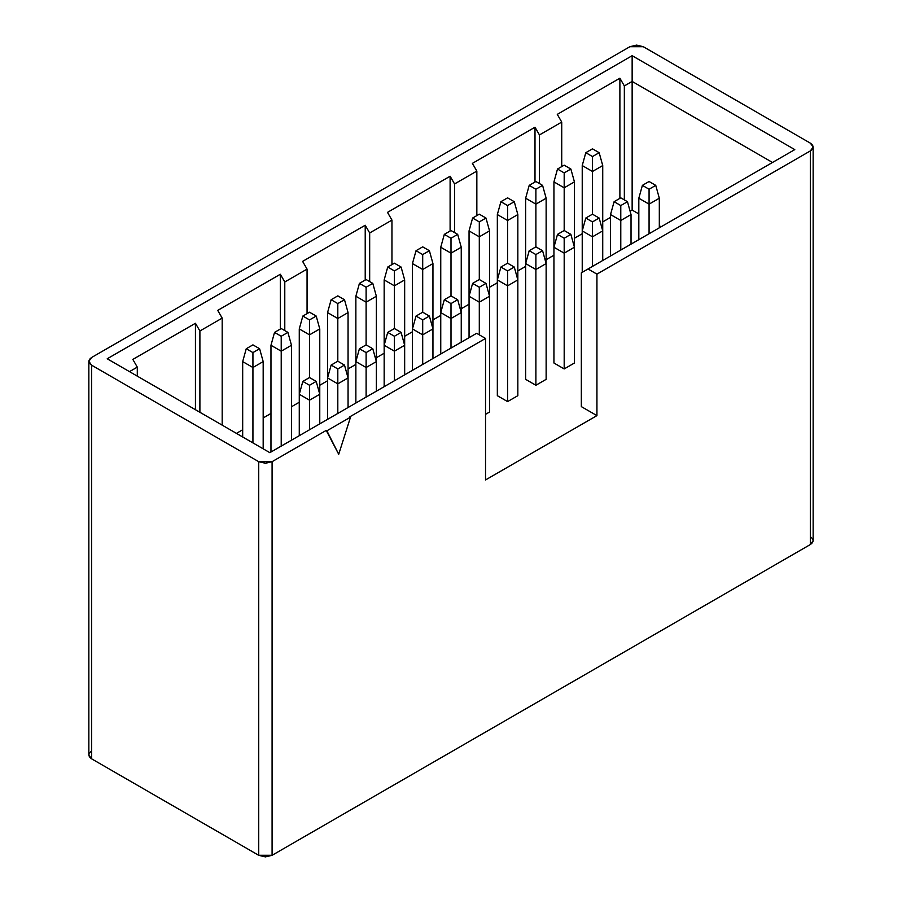 <?xml version="1.0" encoding="UTF-8"?>
<svg xmlns="http://www.w3.org/2000/svg" width="902" height="902" viewBox="0 0 902 902"><rect width="100%" height="100%" fill="white"/><g stroke="black" fill="none" stroke-linecap="round" stroke-linejoin="round"><path stroke-width="1.35" d="M810.379 536.803C813.987 539.373 813.987 541.944 810.379 544.515L272.088 855.299L272.088 461.677L265.402 463.267L258.716 461.677L91.621 365.197L88.847 361.341L91.621 357.485L629.912 46.701L636.598 45.1L643.284 46.701L810.379 143.17L813.153 147.037L810.379 150.893L810.379 544.515L813.153 540.659L813.153 147.037M632.144 55.698L632.144 81.428L772.507 162.473L632.144 81.428L632.144 210.065L638.819 213.921L632.144 210.065L632.144 55.698L794.786 149.608L632.144 55.698L107.214 358.77L269.856 452.669L107.214 358.77L632.144 55.698M659.317 225.759L661.098 226.785L659.317 225.759M88.847 361.341L88.847 754.963L91.621 758.83L91.621 365.197L91.621 758.83L258.716 855.299L258.716 461.677L258.716 855.299L265.402 856.9L272.088 855.299L258.716 855.299L91.621 758.83C88.013 756.248 88.013 753.677 91.621 751.107M326.231 430.412L338.712 454.281L326.231 430.412L272.088 461.677L272.088 855.299L810.379 544.515L810.379 150.893L596.932 274.129L596.932 415.619L485.535 479.943L485.535 338.442L349.852 416.78L350.517 417.164L326.896 430.806L338.712 454.281L350.517 417.164L338.712 454.281L326.231 430.412L326.896 430.806L350.517 417.164L349.852 416.78L485.535 338.442L476.628 333.3L269.856 452.669L476.628 333.3L485.535 338.442L485.535 479.943L596.932 415.619L596.932 274.129L810.379 150.893C813.987 148.323 813.987 145.752 810.379 143.17L643.284 46.701L629.912 46.701L91.621 357.485C88.013 360.056 88.013 362.627 91.621 365.197L258.716 461.677L272.088 461.677L326.231 430.412M794.786 149.608L588.025 268.976L596.932 274.129L588.025 268.976L581.339 272.844L581.339 406.622L596.932 415.619L581.339 406.622L581.339 272.844L794.786 149.608M129.493 371.635L137.296 367.125L132.831 359.413L195.441 323.266L199.894 330.978L222.185 318.113L217.72 310.401L280.33 274.253L284.784 281.976L307.063 269.112L302.61 261.388L365.22 225.241L369.673 232.964L391.953 220.099L387.499 212.376L450.109 176.228L454.563 183.952L476.842 171.087L472.389 163.375L534.999 127.227L539.452 134.939L561.732 122.074L557.278 114.362L619.888 78.215L624.342 85.927L632.144 81.428L624.342 85.927L624.342 199.906L624.342 85.927L619.888 78.215L557.278 114.362L561.732 122.074L539.452 134.939L539.452 183.568L539.452 134.939L534.999 127.227L472.389 163.375L476.842 171.087L454.563 183.952L454.563 232.581L454.563 183.952L450.109 176.228L387.499 212.376L391.953 220.099L369.673 232.964L369.673 281.582L369.673 232.964L365.22 225.241L302.61 261.388L307.063 269.112L284.784 281.976L284.784 330.594L284.784 281.976L280.33 274.253L217.72 310.401L222.185 318.113L199.894 330.978L199.894 412.282L199.894 330.978L195.441 323.266L132.831 359.413L137.296 367.125L129.493 371.635M307.063 313.614L307.063 269.112L307.063 313.614M291.47 406.746L299.272 402.247L291.47 406.746M391.953 264.602L391.953 220.099L391.953 264.602M376.359 357.744L384.162 353.234L376.359 357.744M476.842 215.601L476.842 171.087L476.842 215.601M461.249 308.732L469.051 304.222L461.249 308.732M561.732 166.588L561.732 122.074L561.732 166.588M546.138 259.72L553.941 255.221L546.138 259.72M630.103 211.237L632.144 210.065L630.103 211.237M137.296 376.134L137.296 367.125L137.296 376.134M222.185 425.146L222.185 318.113L222.185 425.146M195.441 409.711L195.441 323.266L195.441 409.711M236.437 433.377L242.683 429.769L236.437 433.377M263.181 417.942L270.972 413.443L263.181 417.942M280.33 329.05L280.33 274.253L280.33 329.05M319.77 385.267L327.561 380.768L319.77 385.267M348.059 368.929L355.862 364.431L348.059 368.929M365.22 280.037L365.22 225.241L365.22 280.037M404.66 336.254L412.451 331.756L404.66 336.254M432.949 319.917L440.751 315.418L432.949 319.917M450.109 231.036L450.109 176.228L450.109 231.036M489.549 287.242L497.34 282.743L489.549 287.242M517.838 270.916L525.64 266.406L517.838 270.916M534.999 182.024L534.999 127.227L534.999 182.024M574.439 238.241L582.23 233.731L574.439 238.241M602.728 221.903L610.53 217.393L602.728 221.903M619.888 198.361L619.888 78.215L619.888 198.361M546.138 198.226L546.138 263.576L546.138 198.226L535.889 204.145L535.889 246.855L535.889 204.145L525.64 198.226L525.64 263.576L525.64 198.226L535.889 204.145L546.138 198.226L542.576 185.372L546.138 198.226M602.728 165.562L602.728 230.901L602.728 165.562L592.479 171.47L592.479 214.18L592.479 171.47L582.23 165.562L582.23 230.901L582.23 165.562L592.479 171.47L602.728 165.562L599.165 152.697L602.728 165.562M564.19 187.808L553.941 181.888L553.941 247.238L553.941 181.888L564.19 187.808L564.19 230.517L564.19 172.891L557.504 169.035L553.941 181.888L557.504 169.035L564.19 165.167L570.865 169.035L574.439 181.888L574.439 247.238L574.439 181.888L564.19 187.808L574.439 181.888L570.865 169.035L564.19 172.891L564.19 187.808M592.479 236.82L582.23 230.901L582.23 272.325L582.23 230.901L592.479 236.82L592.479 266.406L592.479 221.903L585.793 218.036L582.23 230.901L585.793 218.036L592.479 214.18L599.165 218.036L602.728 230.901L602.728 260.486L602.728 230.901L592.479 236.82L602.728 230.901L599.165 218.036L592.479 221.903L592.479 236.82M620.779 220.483L610.53 214.563L610.53 255.988L610.53 214.563L620.779 220.483L620.779 250.068L620.779 205.566L614.093 201.698L610.53 214.563L614.093 201.698L620.779 197.842L627.465 201.698L631.028 214.563L631.028 244.149L631.028 214.563L620.779 220.483L631.028 214.563L627.465 201.698L620.779 205.566L620.779 220.483M659.317 198.226L659.317 227.811L659.317 198.226L649.068 204.145L649.068 233.731L649.068 204.145L638.819 198.226L638.819 239.65L638.819 198.226L649.068 204.145L659.317 198.226L655.754 185.372L659.317 198.226M535.889 181.505L542.576 185.372L535.889 189.228L535.889 204.145L535.889 189.228L529.203 185.372L525.64 198.226L529.203 185.372L535.889 181.505L529.203 185.372L535.889 189.228L542.576 185.372L535.889 181.505M592.479 148.83L599.165 152.697L592.479 156.553L592.479 171.47L592.479 156.553L585.793 152.697L582.23 165.562L585.793 152.697L592.479 148.83L585.793 152.697L592.479 156.553L599.165 152.697L592.479 148.83M649.068 181.505L655.754 185.372L649.068 189.228L649.068 204.145L649.068 189.228L642.393 185.372L638.819 198.226L642.393 185.372L649.068 181.505L642.393 185.372L649.068 189.228L655.754 185.372L649.068 181.505M570.865 169.035L564.19 165.167L557.504 169.035L564.19 172.891L570.865 169.035M599.165 218.036L592.479 214.18L585.793 218.036L592.479 221.903L599.165 218.036M627.465 201.698L620.779 197.842L614.093 201.698L620.779 205.566L627.465 201.698M574.439 247.238L574.439 363.01L574.439 247.238L564.19 253.158L564.19 368.929L574.439 363.01L564.19 368.929L564.19 253.158L553.941 247.238L553.941 363.01L564.19 368.929L553.941 363.01L553.941 247.238L564.19 253.158L574.439 247.238L570.865 234.373L574.439 247.238M517.838 214.563L517.838 279.913L517.838 214.563L507.589 220.483L507.589 263.192L507.589 220.483L497.34 214.563L497.34 279.913L497.34 214.563L507.589 220.483L517.838 214.563L514.275 201.698L517.838 214.563M461.249 247.238L461.249 312.588L461.249 247.238L451 253.158L451 295.867L451 253.158L440.751 247.238L440.751 312.588L440.751 247.238L451 253.158L461.249 247.238L457.686 234.373L461.249 247.238M517.838 279.913L517.838 395.685L517.838 279.913L507.589 285.833L507.589 401.604L517.838 395.685L507.589 401.604L507.589 285.833L497.34 279.913L497.34 395.685L507.589 401.604L497.34 395.685L497.34 279.913L507.589 285.833L517.838 279.913L514.275 267.048L517.838 279.913M489.549 230.901L489.549 296.251L489.549 230.901L479.3 236.82L479.3 279.53L479.3 236.82L469.051 230.901L469.051 296.251L469.051 230.901L479.3 236.82L489.549 230.901L485.975 218.036L489.549 230.901M546.138 263.576L535.889 269.495L535.889 385.267L546.138 379.347L546.138 263.576L546.138 379.347L535.889 385.267L535.889 269.495L525.64 263.576L525.64 379.347L535.889 385.267L525.64 379.347L525.64 263.576L535.889 269.495L546.138 263.576L542.576 250.711L535.889 254.567L535.889 269.495L535.889 254.567L529.203 250.711L525.64 263.576L529.203 250.711L535.889 246.855L542.576 250.711L546.138 263.576M564.19 230.517L570.865 234.373L564.19 238.241L564.19 253.158L564.19 238.241L557.504 234.373L553.941 247.238L557.504 234.373L564.19 230.517L557.504 234.373L564.19 238.241L570.865 234.373L564.19 230.517M507.589 197.842L514.275 201.698L507.589 205.566L507.589 220.483L507.589 205.566L500.903 201.698L497.34 214.563L500.903 201.698L507.589 197.842L500.903 201.698L507.589 205.566L514.275 201.698L507.589 197.842M451 230.517L457.686 234.373L451 238.241L451 253.158L451 238.241L444.314 234.373L440.751 247.238L444.314 234.373L451 230.517L444.314 234.373L451 238.241L457.686 234.373L451 230.517M507.589 263.192L514.275 267.048L507.589 270.904L507.589 285.833L507.589 270.904L500.903 267.048L497.34 279.913L500.903 267.048L507.589 263.192L500.903 267.048L507.589 270.904L514.275 267.048L507.589 263.192M479.3 214.18L485.975 218.036L479.3 221.903L479.3 236.82L479.3 221.903L472.614 218.036L469.051 230.901L472.614 218.036L479.3 214.18L472.614 218.036L479.3 221.903L485.975 218.036L479.3 214.18M542.576 250.711L535.889 246.855L529.203 250.711L535.889 254.567L542.576 250.711M489.549 296.251L489.549 412.022L489.549 296.251L479.3 302.17L479.3 334.845L479.3 302.17L469.051 296.251L469.051 337.675L469.051 296.251L479.3 302.17L489.549 296.251L485.975 283.386L489.549 296.251M485.535 414.334L489.549 412.022L485.535 414.334M461.249 312.588L461.249 342.174L461.249 312.588L451 318.507L451 348.093L451 318.507L440.751 312.588L440.751 354.001L440.751 312.588L451 318.507L461.249 312.588L457.686 299.723L461.249 312.588M432.949 263.576L432.949 328.926L432.949 263.576L422.7 269.495L422.7 312.205L422.7 269.495L412.451 263.576L412.451 328.926L412.451 263.576L422.7 269.495L432.949 263.576L429.386 250.711L432.949 263.576M404.66 279.913L404.66 345.263L404.66 279.913L394.411 285.833L394.411 328.542L394.411 285.833L384.162 279.913L384.162 345.263L384.162 279.913L394.411 285.833L404.66 279.913L401.097 267.048L404.66 279.913M432.949 328.926L432.949 358.511L432.949 328.926L422.7 334.845L422.7 364.431L422.7 334.845L412.451 328.926L412.451 370.339L412.451 328.926L422.7 334.845L432.949 328.926L429.386 316.061L432.949 328.926M376.359 296.251L376.359 361.601L376.359 296.251L366.111 302.17L366.111 344.868L366.111 302.17L355.862 296.251L355.862 361.601L355.862 296.251L366.111 302.17L376.359 296.251L372.797 283.386L376.359 296.251M479.3 279.53L485.975 283.386L479.3 287.242L479.3 302.17L479.3 287.242L472.614 283.386L469.051 296.251L472.614 283.386L479.3 279.53L472.614 283.386L479.3 287.242L485.975 283.386L479.3 279.53M451 295.867L457.686 299.723L451 303.579L451 318.507L451 303.579L444.314 299.723L440.751 312.588L444.314 299.723L451 295.867L444.314 299.723L451 303.579L457.686 299.723L451 295.867M422.7 246.855L429.386 250.711L422.7 254.567L422.7 269.495L422.7 254.567L416.025 250.711L412.451 263.576L416.025 250.711L422.7 246.855L416.025 250.711L422.7 254.567L429.386 250.711L422.7 246.855M394.411 263.192L401.097 267.048L394.411 270.904L394.411 285.833L394.411 270.904L387.725 267.048L384.162 279.913L387.725 267.048L394.411 263.192L387.725 267.048L394.411 270.904L401.097 267.048L394.411 263.192M422.7 312.205L429.386 316.061L422.7 319.917L422.7 334.845L422.7 319.917L416.025 316.061L412.451 328.926L416.025 316.061L422.7 312.205L416.025 316.061L422.7 319.917L429.386 316.061L422.7 312.205M366.111 279.53L372.797 283.386L366.111 287.242L366.111 302.17L366.111 287.242L359.424 283.386L355.862 296.251L359.424 283.386L366.111 279.53L359.424 283.386L366.111 287.242L372.797 283.386L366.111 279.53M366.111 367.509L355.862 361.601L355.862 403.014L355.862 361.601L366.111 367.509L366.111 397.094L366.111 352.592L359.424 348.736L355.862 361.601L359.424 348.736L366.111 344.868L372.797 348.736L376.359 361.601L376.359 391.186L376.359 361.601L366.111 367.509L376.359 361.601L372.797 348.736L366.111 352.592L366.111 367.509M404.66 345.263L404.66 374.849L404.66 345.263L394.411 351.182L394.411 380.768L394.411 351.182L384.162 345.263L384.162 386.676L384.162 345.263L394.411 351.182L404.66 345.263L401.097 332.398L404.66 345.263M348.059 312.588L348.059 377.938L348.059 312.588L337.81 318.507L337.81 361.206L337.81 318.507L327.561 312.588L327.561 377.938L327.561 312.588L337.81 318.507L348.059 312.588L344.496 299.723L348.059 312.588M319.77 394.264L319.77 423.85L319.77 394.264L309.521 400.184L309.521 429.769L309.521 400.184L299.272 394.264L299.272 435.689L299.272 394.264L309.521 400.184L319.77 394.264L316.207 381.411L319.77 394.264L319.77 328.926L319.77 394.264M270.972 452.026L270.972 345.263L270.972 452.026M291.47 345.263L291.47 440.187L291.47 345.263L281.221 351.182L281.221 446.107L281.221 351.182L270.972 345.263L274.535 332.398L281.221 328.542L287.907 332.398L291.47 345.263L287.907 332.398L281.221 336.254L281.221 351.182L291.47 345.263M348.059 377.938L337.81 383.846L337.81 413.432L337.81 383.846L327.561 377.938L327.561 419.351L327.561 377.938L337.81 383.846L348.059 377.938L348.059 407.524L348.059 377.938L344.496 365.073L337.81 368.929L337.81 383.846L337.81 368.929L331.135 365.073L327.561 377.938L331.135 365.073L337.81 361.206L344.496 365.073L348.059 377.938M394.411 328.542L401.097 332.398L394.411 336.254L394.411 351.182L394.411 336.254L387.725 332.398L384.162 345.263L387.725 332.398L394.411 328.542L387.725 332.398L394.411 336.254L401.097 332.398L394.411 328.542M337.81 295.867L344.496 299.723L337.81 303.579L337.81 318.507L337.81 303.579L331.135 299.723L327.561 312.588L331.135 299.723L337.81 295.867L331.135 299.723L337.81 303.579L344.496 299.723L337.81 295.867M309.521 377.543L316.207 381.411L309.521 385.267L309.521 400.184L309.521 385.267L302.835 381.411L299.272 394.264L302.835 381.411L309.521 377.543L302.835 381.411L309.521 385.267L316.207 381.411L309.521 377.543L309.521 334.845L309.521 377.543M270.972 345.263L281.221 351.182L281.221 336.254L274.535 332.398L270.972 345.263M372.797 348.736L366.111 344.868L359.424 348.736L366.111 352.592L372.797 348.736M287.907 332.398L281.221 328.542L274.535 332.398L281.221 336.254L287.907 332.398M344.496 365.073L337.81 361.206L331.135 365.073L337.81 368.929L344.496 365.073M263.181 361.601L263.181 448.813L263.181 361.601L252.932 367.509L252.932 442.893L252.932 367.509L242.683 361.601L242.683 436.974L242.683 361.601L252.932 367.509L263.181 361.601L259.607 348.736L263.181 361.601M252.932 344.868L259.607 348.736L252.932 352.592L252.932 367.509L252.932 352.592L246.246 348.736L242.683 361.601L246.246 348.736L252.932 344.868L246.246 348.736L252.932 352.592L259.607 348.736L252.932 344.868M319.77 328.926L309.521 334.845L299.272 328.926L299.272 394.264L299.272 328.926L309.521 334.845L319.77 328.926L316.207 316.061L319.77 328.926M309.521 312.205L316.207 316.061L309.521 319.917L309.521 334.845L309.521 319.917L302.835 316.061L299.272 328.926L302.835 316.061L309.521 312.205L302.835 316.061L309.521 319.917L316.207 316.061L309.521 312.205"/></g></svg>
